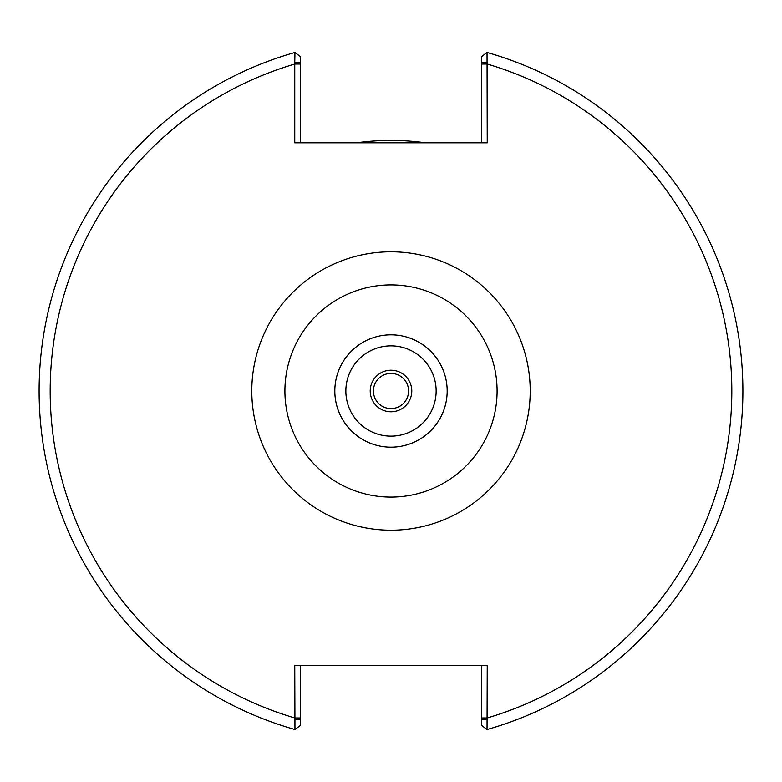 <?xml version="1.0" encoding="UTF-8"?>
<svg xmlns="http://www.w3.org/2000/svg" width="782" height="782" viewBox="0 0 782 782"><rect width="100%" height="100%" fill="white"/><g stroke="black" fill="none" stroke-linecap="round" stroke-linejoin="round"><path stroke-width="1.17" d="M294.765 62.462L294.765 142.813L487.235 142.813L487.039 52.462A351.9 351.9 0 0 1 487.039 729.538L487.235 665.658L294.765 665.658L294.961 729.538A351.9 351.9 0 0 1 294.961 52.462L294.765 62.462L300.298 62.462L300.298 56.529L294.961 52.462A351.9 351.9 0 0 0 294.961 729.538L300.298 725.471L300.298 719.538L294.765 719.538M391 370.218A20.782 20.782 0 0 0 370.218 391A20.782 20.782 0 0 0 391 411.782A20.782 20.782 0 0 0 411.782 391A20.782 20.782 0 0 0 391 370.218M391 373.415A17.585 17.585 0 0 0 373.415 391A17.585 17.585 0 0 0 391 408.585A17.585 17.585 0 0 0 408.585 391A17.585 17.585 0 0 0 391 373.415M300.298 142.813L300.298 62.462M487.235 62.462L481.702 62.462L481.702 56.529L487.039 52.462A351.9 351.9 0 0 1 487.039 729.538A351.9 351.9 0 0 0 487.039 52.462M481.702 62.462L481.702 142.813M481.702 665.658L481.702 725.471L487.039 729.538M487.235 719.538L481.702 719.538M300.298 719.538L300.298 665.658M425.457 142.813A250.563 250.563 0 0 0 356.543 142.813M391 284.912A106.088 106.088 0 0 1 497.088 391A106.088 106.088 0 0 1 391 497.088A106.088 106.088 0 0 1 284.912 391A106.088 106.088 0 0 1 391 284.912M391 530.206A139.206 139.206 0 0 0 530.206 391A139.206 139.206 0 0 0 391 251.794A139.206 139.206 0 0 0 251.794 391A139.206 139.206 0 0 0 391 530.206M391 447.177A56.177 56.177 0 0 0 447.177 391A56.177 56.177 0 0 0 391 334.823A56.177 56.177 0 0 0 334.823 391A56.177 56.177 0 0 0 391 447.177M300.298 64.046L294.765 64.046A340.825 340.825 0 0 0 294.765 717.954L300.298 717.954M481.702 717.954L487.235 717.954A340.825 340.825 0 0 0 487.235 64.046L481.702 64.046M391 436.141A45.141 45.141 0 0 0 436.141 391A45.141 45.141 0 0 0 391 345.859A45.141 45.141 0 0 0 345.859 391A45.141 45.141 0 0 0 391 436.141"/></g></svg>
